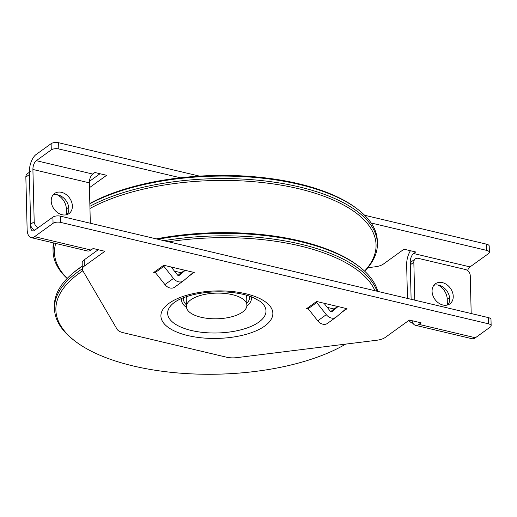 <?xml version="1.0" encoding="UTF-8"?>
<svg xmlns="http://www.w3.org/2000/svg" width="517" height="517" viewBox="0 0 517 517"><rect width="100%" height="100%" fill="white"/><g stroke="black" fill="none" stroke-linecap="round" stroke-linejoin="round"><path stroke-width="0.78" d="M54.065 243.048A162.215 68.813 178.6 0 0 53.225 247.662A162.215 68.813 178.6 0 0 53.07 251.43A162.215 68.813 178.6 0 0 67.139 278.482M364.672 271.212A162.215 68.813 178.6 0 0 377.404 243.501A162.215 68.813 178.6 0 0 269.105 181.467A162.215 68.813 178.6 0 0 89.906 206.296M67.249 278.372A160.839 68.231 -1.4 0 1 54.628 248.935A160.839 68.231 -1.4 0 1 55.72 243.442M89.958 208.48A160.839 68.231 -1.4 0 1 272.039 183.748A160.839 68.231 -1.4 0 1 375.911 248.541A160.839 68.231 -1.4 0 1 364.563 271.102M53.07 251.43L53.012 248.942A162.215 68.813 -1.4 0 1 53.161 245.174A162.215 68.813 -1.4 0 1 53.484 242.912M89.848 203.808A162.215 68.813 -1.4 0 1 357.661 209.249A162.215 68.813 -1.4 0 1 377.345 241.012L377.404 243.501M357.661 209.249L356.426 208.312A160.839 68.231 178.6 0 0 89.842 203.478M82.319 268.834A162.215 68.813 178.6 0 0 54.621 304.914A162.215 68.813 178.6 0 0 54.472 308.675A162.215 68.813 178.6 0 0 74.151 340.438L75.392 341.382A160.839 68.231 -1.4 0 1 56.023 306.154A160.839 68.231 -1.4 0 1 82.869 270.785M376.983 291.2A162.215 68.813 178.6 0 0 163.895 240.683M168.594 241.801A160.839 68.231 -1.4 0 1 374.928 290.709M345.673 344.109A160.839 68.231 -1.4 0 1 75.392 341.382M54.472 308.675L54.408 306.187A162.215 68.813 -1.4 0 1 54.563 302.426A162.215 68.813 -1.4 0 1 71.572 274.307A162.215 68.813 -1.4 0 1 82.261 266.345M157.834 239.248A162.215 68.813 -1.4 0 1 360.045 267.257A162.215 68.813 -1.4 0 1 377.753 291.381M360.045 267.257L358.798 266.281A160.839 68.231 178.6 0 0 156.296 238.886M82.255 266.106A160.839 68.231 178.6 0 0 72.768 273.273L71.572 274.307M240.954 313.115A30.244 12.828 -1.4 0 1 207.336 318.349A30.244 12.828 -1.4 0 1 186.43 306.697A30.244 12.828 -1.4 0 1 216.352 293.133A30.244 12.828 -1.4 0 1 246.9 305.217A30.244 12.828 -1.4 0 1 240.954 313.115M246.9 305.217L246.719 297.753A30.244 12.828 178.6 0 0 245.976 295.065M186.863 296.512A30.244 12.828 178.6 0 0 186.249 299.233L186.43 306.697M414.763 300.151L413.833 262.242A5.5 4.233 -125.8 0 1 415.319 258.894A5.5 4.233 -125.8 0 1 418.415 258.377L465.436 269.519A5.5 4.233 -125.8 0 1 470.257 275.613L471.187 313.528M367.839 267.709L374.974 266.824A13.746 5.829 -1.4 0 0 383.452 264.013L404.003 249.2L415.758 251.986L413.619 253.524A6.876 3.283 -76.7 0 0 410.214 262.313L411.118 299.291L410.272 264.807L413.833 262.242M415.319 258.894L411.765 261.46A5.5 4.233 54.2 0 0 410.272 264.807M447.916 304.868A12.369 9.519 54.2 0 0 449.674 298.891A12.369 9.519 54.2 0 0 433.834 285.332M29.353 172.284L27.336 173.738A5.5 4.233 54.2 0 0 25.85 177.085L27.13 229.354A13.746 6.559 103.3 0 0 31.078 237.6A13.746 6.559 103.3 0 0 34.555 236.67L53.064 223.325A5.5 2.333 -1.4 0 1 60.618 222.388L488.5 323.816A5.5 2.333 -1.4 0 1 491.15 325.736A5.5 2.333 -1.4 0 1 490.355 326.99L475.401 337.763A13.746 6.559 103.3 0 1 471.924 338.693L415.5 325.316A13.746 6.559 103.3 0 1 411.997 320.689M491.15 325.736L490.995 319.512A5.5 2.333 178.6 0 0 488.352 317.6L488.5 323.816M34.555 236.67L90.979 250.047L93.112 248.503L104.867 251.294L84.316 266.1L84.168 259.877A13.746 5.829 178.6 0 0 82.177 262.998L82.332 269.221A13.746 5.829 -1.4 0 1 84.316 266.1M415.5 325.316A13.746 6.559 103.3 0 0 418.977 324.385L421.116 322.847L409.361 320.062L385.249 337.433A13.746 5.829 -1.4 0 1 376.77 340.251L236.818 357.635A13.746 5.829 -1.4 0 1 226.42 357.169L123.311 332.728A13.746 5.829 -1.4 0 1 117.088 329.251L82.726 270.546A13.746 5.829 -1.4 0 1 82.332 269.221M155.656 272.879L153.672 272.407L154.505 271.923A1.377 1.06 54.2 0 1 155.346 272.485L163.889 266.326L173.479 278.437A8.246 6.346 54.2 0 0 183.154 281.028A8.246 6.346 54.2 0 0 183.451 280.802L192.557 273.125A1.377 1.06 -125.8 0 1 193.377 272.957L194.205 272.472L163.643 265.221L163.049 265.764A1.377 1.06 -125.8 0 1 163.889 266.326M308.475 309.101L306.491 308.636L307.318 308.151A1.377 1.06 -125.8 0 1 308.158 308.707L317.748 320.818A8.246 6.346 54.2 0 0 327.429 323.416L335.972 317.257A8.246 6.346 -125.8 0 1 326.292 314.659L316.708 302.555A1.377 1.06 54.2 0 0 315.868 301.993L316.462 301.45L347.023 308.694L346.19 309.179A1.377 1.06 54.2 0 0 345.369 309.347L336.27 317.024A8.246 6.346 -125.8 0 1 335.972 317.257M60.618 222.388L60.463 216.164L488.352 317.6M60.463 216.164A5.5 2.333 178.6 0 0 52.915 217.101L53.064 223.325M66.48 214.749A13.746 10.579 54.2 0 0 66.486 213.941L66.363 208.958A13.746 10.579 54.2 0 0 57.057 194.728M52.915 217.101L34.4 230.446A6.876 3.283 103.3 0 1 32.661 230.912A6.876 3.283 103.3 0 1 30.69 226.789L29.411 174.52A5.5 4.233 -125.8 0 1 30.897 171.172M84.168 259.877L98.256 249.724M327.274 307.376L334.098 308.992M174.462 271.147L181.286 272.769M453.235 296.325A12.369 9.519 -125.8 0 1 449.887 303.854A12.369 9.519 -125.8 0 1 434.933 299.382A12.369 9.519 -125.8 0 1 435.424 283.781A12.369 9.519 -125.8 0 1 446.74 284.628A12.369 9.519 -125.8 0 1 453.235 296.325M193.481 272.297L193.494 272.982M185.209 270.339L179.186 275.412A1.377 1.06 -125.8 0 1 177.525 275.018L171.185 267.011M177.951 275.406L179.748 273.894A8.246 6.346 -125.8 0 1 180.039 273.667L184.795 270.236M183.154 281.028L174.61 287.187A8.246 6.346 -125.8 0 1 164.929 284.596L155.346 272.485M346.293 308.52L346.312 309.205M323.997 303.24L330.344 311.247A1.377 1.06 54.2 0 0 332.004 311.641L338.021 306.562M337.607 306.465L332.858 309.89A8.246 6.346 54.2 0 0 332.56 310.122L330.77 311.635M90.979 250.047A13.746 6.559 103.3 0 1 87.502 250.978L31.078 237.6M38.329 227.616A5.5 4.233 -125.8 0 1 34.187 221.735L32.907 169.466A6.876 3.283 -76.7 0 1 36.319 160.677L92.743 174.055L94.876 172.51L106.631 175.302L89.454 187.684M34.187 221.735L30.626 224.3A5.5 4.233 54.2 0 0 34.768 230.181M30.626 224.3L29.353 172.032A13.746 6.559 -76.7 0 1 36.164 154.454L51.118 143.681L51.273 149.898A5.5 2.333 -1.4 0 1 58.822 148.961L58.673 142.737A5.5 2.333 178.6 0 0 51.118 143.681M67.048 214.581A12.369 9.519 54.2 0 0 65.956 200.531A12.369 9.519 54.2 0 0 52.973 195.045M486.555 244.173L486.704 250.396A5.5 2.333 -1.4 0 1 489.353 252.309L489.205 246.086A5.5 2.333 178.6 0 0 486.555 244.173L364.64 215.272M199.504 176.123L58.673 142.737M100.02 173.731L89.389 181.396M486.704 250.396L371.148 223.001M180.439 177.79L58.822 148.961M489.353 252.309A5.5 2.333 -1.4 0 1 488.559 253.563L470.043 266.901A6.876 3.283 -76.7 0 0 467.568 270.559M408.941 320.359A5.5 4.233 54.2 0 0 412.753 323.241L412.921 323.125M407.474 298.425L406.653 264.878A13.746 6.559 -76.7 0 1 410.433 250.726M447.347 305.036A13.746 10.579 54.2 0 0 447.354 304.222L447.231 299.246A13.746 10.579 54.2 0 0 437.925 285.009M92.743 174.055A6.876 3.283 -76.7 0 0 89.331 182.844L90.32 223.241M51.273 149.898L36.319 160.677M51.209 201.023A12.369 9.519 -125.8 0 1 54.556 193.494A12.369 9.519 -125.8 0 1 69.517 197.966A12.369 9.519 -125.8 0 1 69.026 213.573A12.369 9.519 -125.8 0 1 57.71 212.72A12.369 9.519 -125.8 0 1 51.209 201.023M418.977 324.385L475.401 337.763M187.878 335.572A55.991 23.75 -1.4 0 1 169.007 303.324A55.991 23.75 -1.4 0 1 245.885 293.772A55.991 23.75 -1.4 0 1 264.756 326.02A55.991 23.75 -1.4 0 1 187.878 335.572M163.049 265.764L154.505 271.923M193.377 272.957L189.093 276.039M315.868 301.993L307.318 308.151M346.19 309.179L341.911 312.268M25.85 177.085L29.411 174.52M249.194 296.034A32.991 13.998 -1.4 0 1 246.855 303.343M251.172 296.719A34.936 14.819 -1.4 0 1 246.874 305.935M186.495 307.408A34.936 14.819 -1.4 0 1 181.751 298.419M186.385 304.823A32.991 13.998 -1.4 0 1 183.697 297.63M260.019 301.288A49.186 20.861 -1.4 0 1 250.764 326.537A49.186 20.861 -1.4 0 1 191.342 330.479A49.186 20.861 -1.4 0 1 173.137 303.408L174.416 302.419C178.96 299.097 185.946 296.37 195.374 294.238C207.388 291.737 219.719 291.168 232.372 292.519C240.34 293.456 247.094 295.045 252.632 297.281L260.019 301.288M66.486 213.941L68.07 212.797M66.363 208.958L68.703 207.272M184.815 270.242L179.748 273.894M173.479 278.437L164.929 284.596M337.627 306.465L332.56 310.122M316.708 302.555L308.158 308.707M326.292 314.659L317.748 320.818M30.69 226.789L31.317 226.937M413.619 253.524L470.043 266.901M447.231 299.246L449.57 297.559M447.354 304.222L448.937 303.085M89.331 182.844L32.907 169.466M410.841 262.462L410.214 262.313"/></g></svg>
